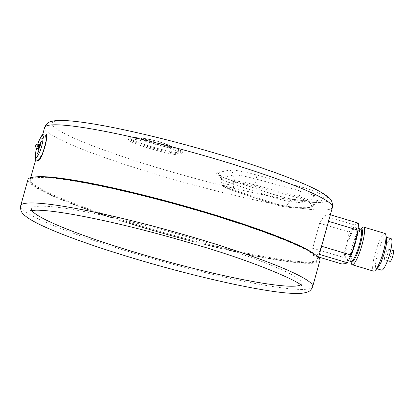 <?xml version="1.0" encoding="UTF-8"?>
<svg xmlns="http://www.w3.org/2000/svg" width="414" height="414" viewBox="0 0 414 414"><rect width="100%" height="100%" fill="white"/><g stroke="black" fill="none" stroke-linecap="round" stroke-linejoin="round"><path stroke-width="0.31" stroke-dasharray="2.07 1.55" d="M42.642 153.563L38.631 159.338C35.588 160.989 42.58 135.771 45.219 135.575L46.187 141.184M38.631 159.338L38.378 159.333A12.399 2.344 106.7 0 1 39.49 147.415A12.399 2.344 106.7 0 1 45.219 135.575A12.399 2.344 106.7 0 1 45.478 135.58A12.399 2.344 106.7 0 1 44.355 147.498A12.399 2.344 106.7 0 1 38.631 159.338A12.399 2.344 106.7 0 1 38.373 159.333L38.378 159.333M324.105 215.787A149.33 15.582 -164.5 0 0 329.585 214.54L328.343 221.257L321.43 246.201L318.599 254.139A149.33 15.582 15.5 0 1 313.119 255.386L312.725 248.183L319.644 223.239L324.105 215.787L352.847 224.388A24.421 4.616 -73.3 0 0 349.204 232.083L346.689 244.834L342.285 257.027L312.725 248.183M313.119 255.386L318.635 257.037M319.375 254.372L318.599 254.139M342.285 257.027A24.421 4.616 -73.3 0 0 341.866 263.987M319.644 223.239L349.204 232.083M390.071 261.405A5.636 1.066 106.7 0 1 390.666 255.702A5.636 1.066 106.7 0 1 393.3 250.61M319.898 260.577A151.488 15.81 15.5 0 1 169.693 235.323A151.488 15.81 15.5 0 1 27.94 179.609M133.029 140.186A27.572 2.877 -164.5 0 0 166.055 150.546A27.572 2.877 -164.5 0 0 181.979 151.41A27.572 2.877 -164.5 0 0 179.003 149.79A27.572 2.877 -164.5 0 0 134.239 137.376A27.572 2.877 -164.5 0 0 130.85 137.231A27.572 2.877 -164.5 0 0 133.029 140.186M131.962 142.1A28.173 2.939 -164.5 0 0 162.138 151.84A28.173 2.939 -164.5 0 0 182.797 154.629A28.173 2.939 -164.5 0 0 156.43 144.263A28.173 2.939 -164.5 0 0 128.495 139.57A28.173 2.939 -164.5 0 0 131.962 142.1M314.345 262.109A149.268 15.577 15.5 0 1 157.082 231.524A149.268 15.577 15.5 0 1 30.031 180.426A149.268 15.577 15.5 0 1 205.354 212.941A149.268 15.577 15.5 0 1 317.683 260.199A149.268 15.577 15.5 0 1 314.345 262.109M300.621 284.951A140.217 14.63 -164.5 0 0 301.796 283.668A140.217 14.63 -164.5 0 0 196.21 239.478A140.217 14.63 -164.5 0 0 31.562 208.723A140.217 14.63 -164.5 0 0 31.909 210.426M37.886 160.953A14.086 2.665 106.7 0 1 37.353 155.705A14.086 2.665 106.7 0 1 41.033 141.795A14.086 2.665 106.7 0 1 45.669 133.955A14.086 2.665 106.7 0 1 45.964 133.96M38.6 148.911A2.349 0.445 106.7 0 1 38.512 148.036A2.349 0.445 106.7 0 1 39.164 145.614A2.349 0.445 106.7 0 1 39.946 144.414M329.585 214.54L330.356 214.768M358.327 223.141L356.532 224.046L352.847 224.388M354.601 243.039A16.907 3.198 -73.3 0 0 355.89 227.653A16.907 3.198 -73.3 0 0 347.983 242.93A16.907 3.198 -73.3 0 0 346.197 260.044A16.907 3.198 -73.3 0 0 354.601 243.039M361.986 227.752A19.686 3.721 -73.3 0 0 354.286 244.819A19.686 3.721 -73.3 0 0 351.346 263.309M357.851 230.888A20.664 3.907 -73.3 0 0 356.532 224.046A20.664 3.907 -73.3 0 0 346.689 244.834A20.664 3.907 -73.3 0 0 345.55 263.651A20.664 3.907 -73.3 0 0 349.613 258.414M384.958 233.449A19.686 3.721 -73.3 0 0 375.752 251.241A19.686 3.721 -73.3 0 0 373.676 271.165M386.516 238.288A16.436 3.11 -73.3 0 0 385.796 237.087A16.436 3.11 -73.3 0 0 378.106 251.945A16.436 3.11 -73.3 0 0 376.373 268.582A16.436 3.11 -73.3 0 0 377.635 267.977M391.095 238.676A16.436 3.11 -73.3 0 0 383.405 253.528A16.436 3.11 -73.3 0 0 381.672 270.166M387.571 254.149A5.636 1.066 -73.3 0 0 388.001 249.021A5.636 1.066 -73.3 0 0 385.362 254.118A5.636 1.066 -73.3 0 0 384.766 259.821A5.636 1.066 -73.3 0 0 387.571 254.149M314.728 254.336A149.33 15.582 15.5 0 1 318.04 259.19A149.33 15.582 15.5 0 1 169.978 234.298A149.33 15.582 15.5 0 1 30.243 179.376A149.33 15.582 15.5 0 1 35.578 176.923M332.416 207.347A149.33 15.582 15.5 0 1 184.354 182.455A149.33 15.582 15.5 0 1 44.624 127.533M312.658 286.679A151.488 15.81 15.5 0 1 162.454 261.425A151.488 15.81 15.5 0 1 20.7 205.711M146.406 140.387A12.477 1.304 -164.5 0 0 162.785 145.392A12.477 1.304 -164.5 0 0 167.38 144.812A12.477 1.304 -164.5 0 0 151.001 139.808A12.477 1.304 -164.5 0 0 146.406 140.387M164.384 146.525A16.068 1.677 -164.5 0 0 170.076 145.671A16.068 1.677 -164.5 0 0 144 138.442A16.068 1.677 -164.5 0 0 143.296 140.082A16.068 1.677 -164.5 0 0 164.384 146.525M132.289 140.92A28.173 2.939 -164.5 0 0 162.464 150.66A28.173 2.939 -164.5 0 0 183.123 153.444A28.173 2.939 -164.5 0 0 156.756 143.084A28.173 2.939 -164.5 0 0 128.821 138.385A28.173 2.939 -164.5 0 0 132.289 140.92M36.598 148.186A11.457 2.168 106.7 0 1 37.876 143.922M37.71 160.901A14.086 2.665 106.7 0 1 37.177 155.654A14.086 2.665 106.7 0 1 41.105 141.096A14.086 2.665 106.7 0 1 45.783 133.908M37.276 148.517A2.349 0.445 106.7 0 1 37.188 147.643A2.349 0.445 106.7 0 1 37.84 145.216A2.349 0.445 106.7 0 1 38.621 144.015M360.723 229.092A17.372 3.286 -73.3 0 0 360.242 229.501A17.372 3.286 -73.3 0 0 353.452 244.565A17.372 3.286 -73.3 0 0 350.855 260.887A17.372 3.286 -73.3 0 0 351.025 261.493M350.989 261.477A16.907 3.198 106.7 0 1 352.769 244.363A16.907 3.198 106.7 0 1 360.682 229.087M235.84 182.755L223.586 185.544A1.879 1.832 -102.8 0 1 222.271 184.023L234.526 181.239A1.879 1.832 77.2 0 0 235.84 182.755A20.762 2.168 -164.5 0 1 254.538 186.124L254.76 184.882L299.187 196.852L298.97 198.094L254.538 186.124M234.526 181.239A22.465 2.344 15.5 0 1 254.76 184.882L256.173 179.081A25.13 2.624 -164.5 0 0 233.537 175.003L234.526 181.239M229.268 170.066A30.662 3.198 15.5 0 1 256.887 175.044A6.106 0.43 105.1 0 1 256.173 179.081L300.605 191.051A6.106 0.43 105.1 0 0 301.32 187.014A19.391 2.023 15.5 0 1 320.296 193.835A6.106 5.868 127 0 0 314.169 195.925L310.143 200.79A130.467 13.615 15.5 0 1 313.077 205.913A130.467 13.615 15.5 0 1 286.224 206.234A11.194 1.17 15.5 0 1 272.769 202.865L233.367 189.752L233.693 184.199A6.106 2.66 -71.6 0 0 232.461 180.732A6.106 2.66 -71.6 0 0 232.156 180.67A30.662 3.198 15.5 0 1 217.014 172.855L229.268 170.066A6.106 5.962 77.2 0 1 233.537 175.003L221.283 177.792A25.13 2.624 -164.5 0 0 220.703 178.279A25.13 2.624 -164.5 0 0 233.693 184.199L273.095 197.312A13.859 1.444 -164.5 0 0 289.759 201.478A133.137 13.89 -164.5 0 0 317.165 201.157A133.137 13.89 -164.5 0 0 314.169 195.925A13.859 1.444 -164.5 0 0 300.605 191.051L299.187 196.852A11.194 1.17 15.5 0 1 310.143 200.79A1.879 1.806 127 0 1 308.259 201.432A9.491 0.988 -164.5 0 0 298.97 198.094M320.296 193.835A138.669 14.469 15.5 0 1 294.871 199.62A6.106 4.864 -82.5 0 0 294.054 199.419A6.106 4.864 -82.5 0 0 289.759 201.478L286.224 206.234A1.879 1.496 -82.5 0 1 284.899 206.865A1.879 1.496 -82.5 0 1 284.651 206.803A128.764 13.434 -164.5 0 0 308.259 201.432M294.871 199.62A19.391 2.023 15.5 0 1 271.558 193.783A6.106 2.66 -71.6 0 1 271.863 193.845C280.552 196.64 287.953 198.497 294.054 199.419C306.598 200.966 314.443 201.333 317.595 200.521L318.123 200.376L313.077 205.913L309.46 207.761C304.849 208.744 296.662 208.449 284.899 206.865C281.53 206.358 277.613 205.38 273.147 203.931L233.744 190.818A1.879 0.818 -71.6 0 1 233.367 189.752A22.465 2.344 15.5 0 1 221.754 184.463L220.703 178.279C220.046 176.348 219.523 175.365 219.13 175.329C220.191 176.198 224.631 177.999 232.461 180.732L271.863 193.845A6.106 2.66 -71.6 0 1 273.095 197.312L272.769 202.865A1.879 0.818 -71.6 0 0 273.147 203.931A1.879 0.818 -71.6 0 0 273.24 203.947A9.491 0.988 -164.5 0 0 284.651 206.803M217.014 172.855A6.106 5.962 -102.8 0 1 221.283 177.792L222.271 184.023A22.465 2.344 15.5 0 0 221.754 184.463C221.971 185.301 222.535 186 223.446 186.569L233.744 190.818A1.879 0.818 -71.6 0 0 233.838 190.833L273.24 203.947M223.586 185.544A20.762 2.168 -164.5 0 0 233.838 190.833M271.558 193.783L232.156 180.67M256.887 175.044L301.32 187.014M220.305 154.727A143.223 14.945 15.5 0 1 291.746 199.931A143.223 14.945 15.5 0 1 58.374 130.105A143.223 14.945 15.5 0 1 220.305 154.727M317.683 260.199L318.526 257.436M30.031 180.426L30.729 177.622M35.811 159.307L42.647 134.664M179.003 149.79L170.082 145.676C161.688 142.168 152.994 139.756 144 138.442L134.239 137.376M182.797 154.629L183.123 153.444L181.979 151.41M128.495 139.57L128.821 138.385L130.85 137.231M31.562 208.723C30.781 210.26 30.274 210.964 30.041 210.835M301.796 283.668C301.671 285.386 301.744 286.25 302.013 286.255M37.824 143.922L36.556 148.16M360.661 229.082L360.242 229.501L360.785 229.097M350.974 261.472L350.855 260.887L351.082 261.524M358.136 228.321L355.89 227.653M348.443 260.716L346.197 260.044M386.303 237.243L385.796 237.087M376.88 268.733L376.373 268.582M390.795 249.859L388.001 249.021M387.566 260.654L384.766 259.821"/><path stroke-width="0.62" d="M46.187 141.184L42.642 153.563M318.635 257.037L341.866 263.987L345.55 263.651L347.346 262.74L319.375 254.372M347.346 262.74A24.421 4.616 -73.3 0 0 348.407 260.784A24.421 4.616 -73.3 0 0 350.989 255.045L355.393 242.858L357.908 230.101A24.421 4.616 -73.3 0 0 358.141 228.249A24.421 4.616 -73.3 0 0 358.327 223.141L330.356 214.768M321.626 246.258L350.989 255.045M390.795 249.859L393.3 250.61A5.636 1.066 106.7 0 1 392.87 255.738A5.636 1.066 106.7 0 1 390.071 261.405L387.566 260.654M20.7 205.711L27.94 179.609A151.488 15.81 15.5 0 1 205.82 212.837A151.488 15.81 15.5 0 1 319.898 260.577L312.658 286.679C311.416 289.634 309.693 291.42 307.488 292.025C303.674 293.371 298.468 293.805 291.87 293.335C266.59 292.237 207.999 279.848 149.092 262.9C88.441 245.419 36.986 226.401 24.721 215.425C21.507 213.096 20.167 209.857 20.7 205.711A151.488 15.81 15.5 0 1 198.58 238.935A151.488 15.81 15.5 0 1 312.658 286.679M31.909 210.426A140.217 14.63 -164.5 0 0 162.769 260.292A140.217 14.63 -164.5 0 0 300.621 284.951M37.71 160.901A14.086 2.665 106.7 0 0 44.298 148.165A14.086 2.665 106.7 0 0 45.783 133.908L45.964 133.96A14.086 2.665 106.7 0 1 44.686 147.503A14.086 2.665 106.7 0 1 38.181 160.958A14.086 2.665 106.7 0 1 37.886 160.953L37.71 160.901C34.704 158.764 35.33 159.261 35.423 153.775L36.556 148.16M38.621 144.015L39.946 144.414A2.349 0.445 106.7 0 1 39.697 146.789A2.349 0.445 106.7 0 1 38.6 148.911L37.276 148.517A2.349 0.445 106.7 0 0 38.44 146.152A2.349 0.445 106.7 0 0 38.621 144.015A2.349 2.349 0 0 0 35.697 145.593A2.349 2.349 0 0 0 37.276 148.517M350.974 261.472L351.346 263.309A19.686 3.721 -73.3 0 0 352.21 264.743A19.686 3.721 -73.3 0 0 362.002 244.943A19.686 3.721 -73.3 0 0 363.497 227.027A19.686 3.721 -73.3 0 0 361.986 227.752L360.661 229.082M348.407 260.784L349.613 258.414A20.664 3.907 -73.3 0 0 355.393 242.858A20.664 3.907 -73.3 0 0 357.851 230.888L358.141 228.249M357.908 230.101L328.54 221.314M352.21 264.743L373.676 271.165A19.686 3.721 -73.3 0 0 375.187 270.44A19.686 3.721 -73.3 0 0 383.462 251.365A19.686 3.721 -73.3 0 0 385.827 234.883A19.686 3.721 -73.3 0 0 384.958 233.449L363.497 227.027M375.187 270.44L377.635 267.977A16.436 3.11 -73.3 0 0 384.544 252.048A16.436 3.11 -73.3 0 0 386.516 238.288L385.827 234.883M376.88 268.733L381.672 270.166A16.436 3.11 -73.3 0 0 389.843 253.632A16.436 3.11 -73.3 0 0 391.095 238.676L386.303 237.243M35.578 176.923A149.33 15.582 15.5 0 1 205.587 212.128A149.33 15.582 15.5 0 1 314.728 254.336M42.647 134.664L44.624 127.533A149.33 15.582 15.5 0 1 219.969 160.285A149.33 15.582 15.5 0 1 332.416 207.347L318.526 257.436M37.876 143.922A11.457 2.168 106.7 0 1 43.118 136.874A11.457 2.168 106.7 0 1 38.988 153.692A11.457 2.168 106.7 0 1 35.557 153.371A11.457 2.168 106.7 0 1 36.598 148.186M351.025 261.493A17.372 3.286 -73.3 0 0 360.258 244.679A17.372 3.286 -73.3 0 0 360.723 229.092M360.744 229.108L360.682 229.087A16.907 3.198 106.7 0 1 359.393 244.472A16.907 3.198 106.7 0 1 350.989 261.477L348.443 260.716M30.729 177.622L35.811 159.307M30.041 210.835L35.78 210.188C49.639 210.136 74.178 214.028 109.405 221.852C137.319 228.171 166.107 235.757 195.781 244.607C253.021 261.068 301.144 281.986 302.013 286.255L302.013 286.255M45.783 133.908L43.517 134.1L41.591 135.813L39.061 140.615L37.824 143.922M360.682 229.087L358.136 228.321M44.624 127.533C47.739 120.831 51.988 121.587 53.691 120.924C57.189 120.37 61.665 120.288 67.135 120.665C81.134 121.618 100.752 124.805 125.991 130.234C156.031 136.755 187.511 144.921 220.434 154.727C257.43 165.854 286.483 176.116 307.592 185.508C317.088 189.736 323.914 193.576 328.064 197.023C331.36 199.108 332.809 202.549 332.416 207.347"/></g></svg>
